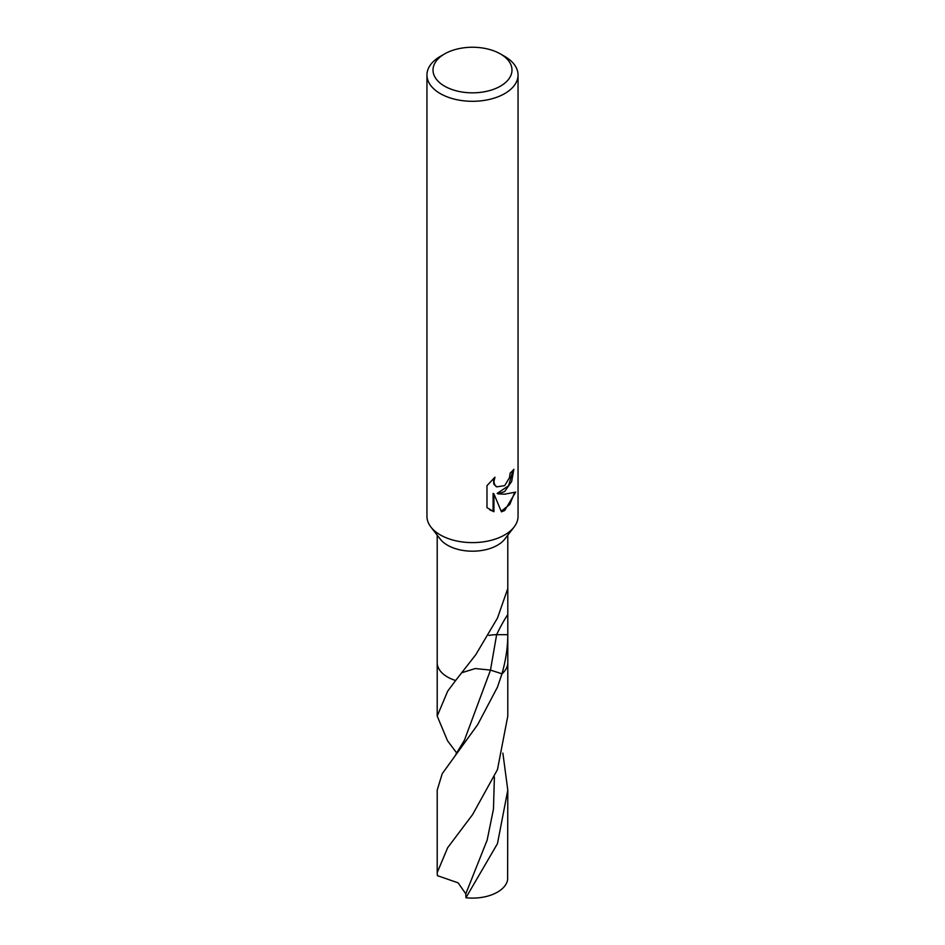 <?xml version="1.0" encoding="UTF-8"?>
<svg xmlns="http://www.w3.org/2000/svg" width="945" height="945" viewBox="0 0 945 945"><rect width="100%" height="100%" fill="white"/><g stroke="black" fill="none" stroke-linecap="round" stroke-linejoin="round"><path stroke-width="1.42" d="M500.413 53.924L504.713 56.405A45.549 26.295 180 0 1 518.049 74.998L518.049 516.324A45.549 26.295 180 0 1 514.08 527.05A45.549 26.295 180 0 1 504.713 534.917A45.549 26.295 180 0 1 430.92 527.05A45.549 26.295 180 0 1 426.951 516.324L426.951 74.998A45.549 26.295 180 0 1 440.287 56.405L444.587 53.924A39.477 22.786 180 0 1 500.413 53.924A39.477 22.786 180 0 1 500.413 86.16A39.477 22.786 180 0 1 444.587 86.16A39.477 22.786 180 0 1 444.587 53.924L440.287 56.405M514.08 527.05L504.724 539.134A35.296 20.377 180 0 1 497.46 545.218A35.296 20.377 180 0 1 440.276 539.134L430.92 527.05M504.701 491.518L497.956 493.869L504.713 494.164L515.686 492.097L504.713 510.501L501.441 511.824L493.928 493.904L493.928 511.741L486.982 507.654L486.97 485.659L494.956 477.213L493.904 481.537L494.672 484.714L496.763 486.876L504.701 485.612L509.497 477.638L510.17 473.043A45.549 26.295 0 0 0 513.844 469.299L511.67 481.466L504.701 491.518M518.049 74.998A45.549 26.295 180 0 1 504.713 93.59A45.549 26.295 180 0 1 455.065 99.296A45.549 26.295 180 0 1 426.951 74.998M437.204 535.165L437.204 634M455.573 680.577L455.632 680.506A35.296 20.377 180 0 1 437.204 662.599L437.204 633.008M455.632 680.506L475.831 654.625L497.46 618.113L507.796 588.522M512.946 470.362L508.599 485.765L497.141 493.396L497.956 493.869M496.373 486.616L493.833 484.23L493.432 478.572M489.876 509.946L493.089 511.257L493.089 493.42L493.928 493.904M501.193 511.198L509.804 504.476L514.553 492.664M493.089 511.257L493.928 511.741M488.86 635.442A23.53 13.584 180 0 1 496.633 634.686L507.796 634.686C507.784 647.03 505.847 660.071 501.984 673.809L490.479 670.099L475.288 668.54L461.703 672.757M490.384 670.064L501.984 673.809A35.296 20.377 180 0 0 507.796 662.599A35.296 20.377 180 0 1 501.984 673.809L497.46 687.133L477.674 724.673L442.225 773.695L437.204 790.114L437.204 872.613L447.682 847.677L472.594 814.578L497.46 769.608L507.796 716.074L507.796 662.788M507.796 535.165L507.796 634.686M502.87 753.094L507.796 790.114L507.619 879.807A35.296 20.377 180 0 1 497.46 892.139A35.296 20.377 180 0 1 465.92 897.75L465.779 893.84L458.136 882.854L437.381 875.649L437.204 872.613M456.778 753.082L447.54 740.785L437.204 716.074L447.694 691.149L455.596 680.554M507.796 790.114L497.46 843.661L465.92 897.75M507.323 615.207A153.385 122.035 98.2 0 0 496.633 634.686L490.467 670.17L464.408 740.266M494.389 776.991L493.467 809.085L487.159 840.081L465.779 893.84M496.763 486.876L495.948 486.403M507.796 662.599L507.796 633.008M437.204 662.788L437.204 716.074M464.42 740.242L455.856 754.287"/></g></svg>
